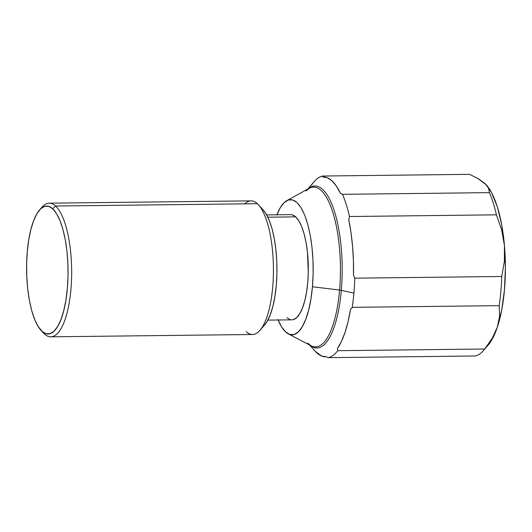 <?xml version="1.0" encoding="UTF-8"?>
<svg xmlns="http://www.w3.org/2000/svg" width="532" height="532" viewBox="0 0 532 532"><rect width="100%" height="100%" fill="white"/><g stroke="black" fill="none" stroke-linecap="round" stroke-linejoin="round"><path stroke-width="0.8" d="M290.592 214.629L292.387 214.875L295.686 216.87L267.835 217.189L295.686 216.87A52.608 17.037 -90.7 0 0 290.678 214.629L266.645 214.901M244.72 203.856A66.826 21.646 89.3 0 1 257.375 203.709A66.826 21.646 -90.7 0 0 251.011 200.863L49.25 203.171A66.826 21.646 89.3 0 1 55.614 206.017L257.375 203.709L55.614 206.017A66.826 21.646 -90.7 0 0 41.882 207.294L39.541 209.994A63.98 20.728 89.3 0 1 52.681 208.77L55.614 206.017L52.681 208.77L56.485 213.551L59.943 220.507L62.909 229.358L65.276 239.779L66.959 251.357L67.883 263.653L68.016 276.194L67.358 288.504L65.928 300.095L63.78 310.535L61 319.419L57.702 326.402L53.998 331.217L50.041 333.684L45.978 333.704L41.962 331.276A63.98 20.728 89.3 0 1 40.917 330.219A63.98 20.728 89.3 0 1 26.6 270.263A63.98 20.728 89.3 0 1 39.541 209.994M40.917 330.219L43.325 332.859A66.826 21.646 -90.7 0 0 44.415 333.97A66.826 21.646 89.3 0 1 42.267 331.602M40.711 208.77A66.826 21.646 89.3 0 1 49.25 203.171M44.415 333.97L38.158 326.495L34.706 319.539L31.74 310.688L29.366 300.267L27.691 288.69L26.766 276.394L26.633 263.852L27.292 251.543L28.721 239.952L30.869 229.511L33.642 220.627L36.947 213.645L40.651 208.83L44.608 206.363L48.671 206.343L52.681 208.77A63.98 20.728 89.3 0 1 67.358 288.504A63.98 20.728 89.3 0 1 41.962 331.276L44.415 333.97A66.826 21.646 -90.7 0 0 70.936 289.295A66.826 21.646 -90.7 0 0 55.614 206.017A66.826 21.646 89.3 0 1 71.534 279.626A66.826 21.646 89.3 0 1 50.779 336.816A66.826 21.646 89.3 0 1 44.415 333.97M307.835 343.14L311.014 345.747A79.92 25.888 -90.7 0 0 339.576 290.046L312.444 286.755A67.597 21.898 89.3 0 1 288.284 333.87A67.597 21.898 89.3 0 1 278.13 319.991M309.085 188.155A80.984 26.234 89.3 0 1 334.475 211.437A80.984 26.234 89.3 0 1 341.305 290.339A5.686 1.576 5 0 0 339.576 290.046A79.92 25.888 -90.7 0 0 311.606 187.317M309.484 344.949L315.403 351.459A89.935 29.134 -90.7 0 0 326.176 356.739L328.191 357.657A90.999 29.473 -90.7 0 0 337.727 350.694L337.448 348.513A89.935 29.134 -90.7 0 0 350.488 309.538L352.231 307.33A90.999 29.473 -90.7 0 0 353.906 293.119L341.305 290.339A80.984 26.234 89.3 0 1 310.05 345.241M310.728 187.118L310.548 187.656L310.728 187.118M311.373 185.196L313.115 182.988A90.999 29.473 89.3 0 1 322.651 176.025L469.603 174.343L322.651 176.025L322.645 176.963L327.333 177.708L331.941 180.76L336.357 186.034L340.467 193.402L342.475 194.32L489.433 192.637L488.516 188.095L484.898 183.427L478.448 178.805L469.603 174.343M308.261 188.813A80.984 26.234 89.3 0 1 334.169 210.473A80.984 26.234 89.3 0 1 341.305 290.339L353.906 293.119A90.999 29.473 -90.7 0 0 354.784 278.17A90.999 29.473 89.3 0 1 353.906 293.119A90.999 29.473 89.3 0 1 352.231 307.33L499.182 305.654A90.999 29.473 -90.7 0 0 501.736 276.487L354.784 278.17L353.507 275.064A89.935 29.134 -90.7 0 0 348.726 219.65L349.464 216.517L348.726 219.65L350.987 232.531L352.563 246.296L353.408 260.6L353.507 275.064L354.784 278.17L501.736 276.487L504.389 261.259L504.456 245.598L501.683 229.964L496.416 214.835L349.464 216.517A90.999 29.473 -90.7 0 0 342.475 194.32A90.999 29.473 89.3 0 1 349.464 216.517L496.416 214.835A90.999 29.473 -90.7 0 0 489.433 192.637L342.475 194.32L340.467 193.402A89.935 29.134 -90.7 0 0 322.645 176.963L322.651 176.025A90.999 29.473 -90.7 0 0 314.352 181.465L307.702 189.119M350.488 309.538L348.068 321.674L345.029 332.394L341.458 341.418L337.448 348.513L337.727 350.694L484.679 349.012L492.213 338.286L497.307 327.266L499.575 316.274L499.182 305.654L352.231 307.33L350.488 309.538M483.442 350.535L488.13 345.135A85.313 27.631 -90.7 0 0 497.307 327.266L492.213 338.286L484.679 349.012L337.727 350.694A90.999 29.473 89.3 0 1 328.191 357.657L475.143 355.974A90.999 29.473 -90.7 0 0 484.679 349.012A90.999 29.473 89.3 0 1 483.442 350.535A90.999 29.473 89.3 0 1 475.143 355.974L328.191 357.657L326.176 356.739L321.488 355.994L315.323 351.366M309.797 187.663A89.935 29.134 -90.7 0 0 309.531 188.115M310.336 345.361A79.92 25.888 -90.7 0 0 339.576 290.046A5.686 1.576 -175 0 1 341.305 290.339A80.984 26.234 89.3 0 1 314.299 347.569M339.576 290.046A79.92 25.888 -90.7 0 0 309.212 188.281L286.761 200.684A67.597 21.898 89.3 0 1 312.444 286.755L339.576 290.046M276.926 214.782A67.597 21.898 89.3 0 1 286.761 200.684M277.95 319.546L281.594 326.894L285.618 331.948L289.854 334.508L294.143 334.488L298.326 331.888L302.243 326.794L305.727 319.419L308.666 310.036L310.927 299.004L312.444 286.755L313.142 273.754L312.996 260.5L312.018 247.513L310.249 235.277L307.742 224.271L304.61 214.915L300.959 207.573L296.942 202.519L292.7 199.952L288.411 199.972L284.228 202.579L280.317 207.666L276.826 215.048M267.849 320.111L291.882 319.838A52.608 17.037 -90.7 0 0 308.221 274.811A52.608 17.037 -90.7 0 0 295.686 216.87L298.811 220.8L301.651 226.519L304.091 233.801L306.04 242.366L307.423 251.882L308.294 272.311L307.749 282.425L306.572 291.962L304.809 300.54L302.522 307.842L299.809 313.587L296.763 317.551L293.511 319.572L291.795 319.838M290.166 319.592L286.874 317.597M501.736 276.487A90.999 29.473 89.3 0 1 499.182 305.654L499.575 316.274L497.307 327.266A85.313 27.631 -90.7 0 0 504.456 245.598L504.389 261.259L501.736 276.487M477.576 178.3L486.195 184.73L488.516 188.095L489.433 192.637A90.999 29.473 89.3 0 1 496.416 214.835L501.683 229.964L504.456 245.598A85.313 27.631 -90.7 0 0 486.295 184.843A85.313 27.631 -90.7 0 0 486.201 184.737M487.911 345.388L491.588 340.267L497.307 327.266L501.703 310.036L504.462 289.734L505.4 267.756L504.456 245.598L501.689 224.77L497.294 206.689L491.568 192.591L486.155 184.684M50.779 336.816L252.54 334.508A66.826 21.646 -90.7 0 0 273.295 277.318A66.826 21.646 -90.7 0 0 257.375 203.709A66.826 21.646 89.3 0 1 258.472 204.813A66.826 21.646 89.3 0 1 273.421 267.436A66.826 21.646 89.3 0 1 259.909 330.379A66.826 21.646 89.3 0 1 246.183 331.655M259.909 330.379L264.597 324.986A61.14 19.804 -90.7 0 0 276.959 267.397A61.14 19.804 -90.7 0 0 263.28 210.107L258.472 204.813M263.214 210.027L265.914 213.665L269.212 220.308L272.052 228.767L274.312 238.722L275.915 249.787L276.8 261.538L276.933 273.521L276.301 285.278L274.931 296.357L272.883 306.332L270.229 314.818L267.071 321.494L264.524 325.065M311.014 345.747L288.284 333.87M306.093 190.968L309.212 188.281"/></g></svg>
